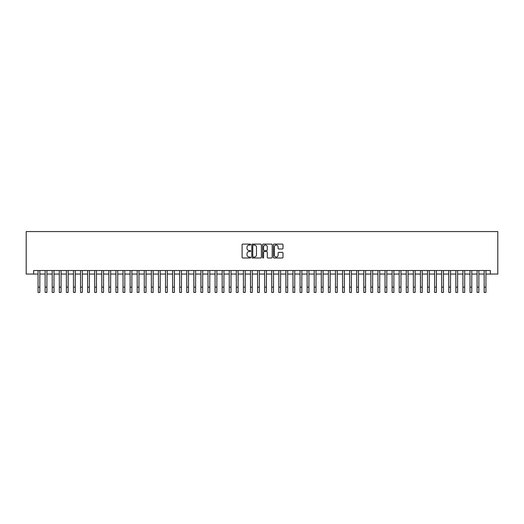 <?xml version="1.0" encoding="UTF-8"?>
<svg xmlns="http://www.w3.org/2000/svg" width="524" height="524" viewBox="0 0 524 524"><rect width="100%" height="100%" fill="white"/><g stroke="black" fill="none" stroke-linecap="round" stroke-linejoin="round"><path stroke-width="0.79" d="M250.668 244.577A0.485 0.485 0 0 0 250.184 244.092L242.802 244.092A0.694 0.694 0 0 0 242.101 244.787L242.101 257.297A0.694 0.694 0 0 0 242.802 257.991L250.184 257.991A0.485 0.485 0 0 0 250.668 257.507A0.485 0.485 0 0 0 250.184 257.022L249.228 257.022A2.227 2.227 0 0 1 247.007 254.795L247.007 253.754A2.227 2.227 0 0 1 249.228 251.527L250.184 251.527A0.485 0.485 0 0 0 250.668 251.042A0.485 0.485 0 0 0 250.184 250.557L249.228 250.557A2.227 2.227 0 0 1 247.007 248.33L247.007 247.289A2.227 2.227 0 0 1 249.228 245.062L250.184 245.062A0.485 0.485 0 0 0 250.668 244.577M282.312 248.992A0.694 0.694 0 0 0 283.006 248.297L283.006 244.787A0.694 0.694 0 0 0 282.312 244.092L274.111 244.092A0.694 0.694 0 0 0 273.417 244.787L273.417 257.297A0.694 0.694 0 0 0 274.111 257.991L282.312 257.991A0.694 0.694 0 0 0 283.006 257.297L283.006 253.059A0.694 0.694 0 0 0 282.312 252.365L278.801 252.365A0.694 0.694 0 0 0 278.106 253.059L278.106 255.162A1.86 1.86 0 0 1 276.246 257.022A1.86 1.86 0 0 1 274.393 255.162L274.393 246.922A1.86 1.86 0 0 1 276.246 245.062A1.86 1.86 0 0 1 278.106 246.922L278.106 248.297A0.694 0.694 0 0 0 278.801 248.992L282.312 248.992M33.634 274.059L33.634 270.515L490.366 270.515L490.366 274.059L497.8 274.059L497.8 231.569L26.2 231.569L26.2 274.059L38.062 274.059M261.391 244.787A0.694 0.694 0 0 0 260.697 244.092L252.496 244.092A0.694 0.694 0 0 0 251.802 244.787L251.802 257.297A0.694 0.694 0 0 0 252.496 257.991L260.697 257.991A0.694 0.694 0 0 0 261.391 257.297L261.391 244.787M263.303 244.092L271.504 244.092A0.694 0.694 0 0 1 272.198 244.787L272.198 257.297A0.694 0.694 0 0 1 271.504 257.991L267.993 257.991A0.694 0.694 0 0 1 267.299 257.297L267.299 252.221A0.694 0.694 0 0 0 266.605 251.527L264.279 251.527A0.694 0.694 0 0 0 263.579 252.221L263.579 257.507A0.485 0.485 0 0 1 263.094 257.991A0.485 0.485 0 0 1 262.609 257.507L262.609 244.787A0.694 0.694 0 0 1 263.303 244.092M39.831 274.059L45.143 274.059M46.911 274.059L52.223 274.059M53.992 274.059L59.304 274.059M61.072 274.059L66.384 274.059M68.153 274.059L73.465 274.059M75.233 274.059L80.545 274.059M82.32 274.059L87.626 274.059M89.401 274.059L94.706 274.059M96.482 274.059L101.794 274.059M103.562 274.059L108.874 274.059M110.643 274.059L115.955 274.059M117.723 274.059L123.035 274.059M124.804 274.059L130.116 274.059M131.884 274.059L137.196 274.059M138.965 274.059L144.277 274.059M146.045 274.059L151.357 274.059M153.126 274.059L158.438 274.059M160.206 274.059L165.518 274.059M167.294 274.059L172.599 274.059M174.374 274.059L179.68 274.059M181.455 274.059L186.767 274.059M188.535 274.059L193.847 274.059M195.616 274.059L200.928 274.059M202.696 274.059L208.008 274.059M209.777 274.059L215.089 274.059M216.857 274.059L222.169 274.059M223.938 274.059L229.25 274.059M231.018 274.059L236.331 274.059M238.099 274.059L243.411 274.059M245.18 274.059L250.492 274.059M252.267 274.059L257.572 274.059M259.347 274.059L264.653 274.059M266.428 274.059L271.733 274.059M273.508 274.059L278.82 274.059M280.589 274.059L285.901 274.059M287.669 274.059L292.982 274.059M294.75 274.059L300.062 274.059M301.831 274.059L307.143 274.059M308.911 274.059L314.223 274.059M315.992 274.059L321.304 274.059M323.072 274.059L328.384 274.059M330.153 274.059L335.465 274.059M337.233 274.059L342.545 274.059M344.32 274.059L349.626 274.059M351.401 274.059L356.706 274.059M358.481 274.059L363.794 274.059M365.562 274.059L370.874 274.059M372.643 274.059L377.955 274.059M379.723 274.059L385.035 274.059M386.804 274.059L392.116 274.059M393.884 274.059L399.196 274.059M400.965 274.059L406.277 274.059M408.045 274.059L413.357 274.059M415.126 274.059L420.438 274.059M422.206 274.059L427.519 274.059M429.294 274.059L434.599 274.059M436.374 274.059L441.68 274.059M443.455 274.059L448.767 274.059M450.535 274.059L455.847 274.059M457.616 274.059L462.928 274.059M464.696 274.059L470.008 274.059M471.777 274.059L477.089 274.059M478.857 274.059L484.169 274.059M485.938 274.059L490.366 274.059M253.262 245.062A0.485 0.485 0 0 0 252.771 245.553L252.771 256.531A0.485 0.485 0 0 0 253.262 257.022L254.264 257.022A2.227 2.227 0 0 0 256.491 254.795L256.491 247.289A2.227 2.227 0 0 0 254.264 245.062L253.262 245.062M267.299 246.961A1.86 1.86 0 0 0 265.439 245.101A1.86 1.86 0 0 0 263.579 246.961L263.579 249.863A0.694 0.694 0 0 0 264.279 250.557L266.605 250.557A0.694 0.694 0 0 0 267.299 249.863L267.299 246.961M38.062 287.119L39.831 287.119L39.831 292.431L38.062 292.431L38.062 270.515M39.831 287.119L39.831 270.515M45.143 287.119L46.911 287.119L46.911 292.431L45.143 292.431L45.143 270.515M46.911 287.119L46.911 270.515M52.223 287.119L53.992 287.119L53.992 292.431L52.223 292.431L52.223 270.515M53.992 287.119L53.992 270.515M59.304 287.119L61.072 287.119L61.072 292.431L59.304 292.431L59.304 270.515M61.072 287.119L61.072 270.515M66.384 287.119L68.153 287.119L68.153 292.431L66.384 292.431L66.384 270.515M68.153 287.119L68.153 270.515M73.465 287.119L75.233 287.119L75.233 292.431L73.465 292.431L73.465 270.515M75.233 287.119L75.233 270.515M80.545 287.119L82.32 287.119L82.32 292.431L80.545 292.431L80.545 270.515M82.32 287.119L82.32 270.515M87.626 287.119L89.401 287.119L89.401 292.431L87.626 292.431L87.626 270.515M89.401 287.119L89.401 270.515M94.706 287.119L96.482 287.119L96.482 292.431L94.706 292.431L94.706 270.515M96.482 287.119L96.482 270.515M101.794 287.119L103.562 287.119L103.562 292.431L101.794 292.431L101.794 270.515M103.562 287.119L103.562 270.515M108.874 287.119L110.643 287.119L110.643 292.431L108.874 292.431L108.874 270.515M110.643 287.119L110.643 270.515M115.955 287.119L117.723 287.119L117.723 292.431L115.955 292.431L115.955 270.515M117.723 287.119L117.723 270.515M123.035 287.119L124.804 287.119L124.804 292.431L123.035 292.431L123.035 270.515M124.804 287.119L124.804 270.515M130.116 287.119L131.884 287.119L131.884 292.431L130.116 292.431L130.116 270.515M131.884 287.119L131.884 270.515M137.196 287.119L138.965 287.119L138.965 292.431L137.196 292.431L137.196 270.515M138.965 287.119L138.965 270.515M144.277 287.119L146.045 287.119L146.045 292.431L144.277 292.431L144.277 270.515M146.045 287.119L146.045 270.515M151.357 287.119L153.126 287.119L153.126 292.431L151.357 292.431L151.357 270.515M153.126 287.119L153.126 270.515M158.438 287.119L160.206 287.119L160.206 292.431L158.438 292.431L158.438 270.515M160.206 287.119L160.206 270.515M165.518 287.119L167.294 287.119L167.294 292.431L165.518 292.431L165.518 270.515M167.294 287.119L167.294 270.515M172.599 287.119L174.374 287.119L174.374 292.431L172.599 292.431L172.599 270.515M174.374 287.119L174.374 270.515M179.68 287.119L181.455 287.119L181.455 292.431L179.68 292.431L179.68 270.515M181.455 287.119L181.455 270.515M186.767 287.119L188.535 287.119L188.535 292.431L186.767 292.431L186.767 270.515M188.535 287.119L188.535 270.515M193.847 287.119L195.616 287.119L195.616 292.431L193.847 292.431L193.847 270.515M195.616 287.119L195.616 270.515M200.928 287.119L202.696 287.119L202.696 292.431L200.928 292.431L200.928 270.515M202.696 287.119L202.696 270.515M208.008 287.119L209.777 287.119L209.777 292.431L208.008 292.431L208.008 270.515M209.777 287.119L209.777 270.515M215.089 287.119L216.857 287.119L216.857 292.431L215.089 292.431L215.089 270.515M216.857 287.119L216.857 270.515M222.169 287.119L223.938 287.119L223.938 292.431L222.169 292.431L222.169 270.515M223.938 287.119L223.938 270.515M229.25 287.119L231.018 287.119L231.018 292.431L229.25 292.431L229.25 270.515M231.018 287.119L231.018 270.515M236.331 287.119L238.099 287.119L238.099 292.431L236.331 292.431L236.331 270.515M238.099 287.119L238.099 270.515M243.411 287.119L245.18 287.119L245.18 292.431L243.411 292.431L243.411 270.515M245.18 287.119L245.18 270.515M250.492 287.119L252.267 287.119L252.267 292.431L250.492 292.431L250.492 270.515M252.267 287.119L252.267 270.515M257.572 287.119L259.347 287.119L259.347 292.431L257.572 292.431L257.572 270.515M259.347 287.119L259.347 270.515M264.653 287.119L266.428 287.119L266.428 292.431L264.653 292.431L264.653 270.515M266.428 287.119L266.428 270.515M271.733 287.119L273.508 287.119L273.508 292.431L271.733 292.431L271.733 270.515M273.508 287.119L273.508 270.515M278.82 287.119L280.589 287.119L280.589 292.431L278.82 292.431L278.82 270.515M280.589 287.119L280.589 270.515M285.901 287.119L287.669 287.119L287.669 292.431L285.901 292.431L285.901 270.515M287.669 287.119L287.669 270.515M292.982 287.119L294.75 287.119L294.75 292.431L292.982 292.431L292.982 270.515M294.75 287.119L294.75 270.515M300.062 287.119L301.831 287.119L301.831 292.431L300.062 292.431L300.062 270.515M301.831 287.119L301.831 270.515M307.143 287.119L308.911 287.119L308.911 292.431L307.143 292.431L307.143 270.515M308.911 287.119L308.911 270.515M314.223 287.119L315.992 287.119L315.992 292.431L314.223 292.431L314.223 270.515M315.992 287.119L315.992 270.515M321.304 287.119L323.072 287.119L323.072 292.431L321.304 292.431L321.304 270.515M323.072 287.119L323.072 270.515M328.384 287.119L330.153 287.119L330.153 292.431L328.384 292.431L328.384 270.515M330.153 287.119L330.153 270.515M335.465 287.119L337.233 287.119L337.233 292.431L335.465 292.431L335.465 270.515M337.233 287.119L337.233 270.515M342.545 287.119L344.32 287.119L344.32 292.431L342.545 292.431L342.545 270.515M344.32 287.119L344.32 270.515M349.626 287.119L351.401 287.119L351.401 292.431L349.626 292.431L349.626 270.515M351.401 287.119L351.401 270.515M356.706 287.119L358.481 287.119L358.481 292.431L356.706 292.431L356.706 270.515M358.481 287.119L358.481 270.515M363.794 287.119L365.562 287.119L365.562 292.431L363.794 292.431L363.794 270.515M365.562 287.119L365.562 270.515M370.874 287.119L372.643 287.119L372.643 292.431L370.874 292.431L370.874 270.515M372.643 287.119L372.643 270.515M377.955 287.119L379.723 287.119L379.723 292.431L377.955 292.431L377.955 270.515M379.723 287.119L379.723 270.515M385.035 287.119L386.804 287.119L386.804 292.431L385.035 292.431L385.035 270.515M386.804 287.119L386.804 270.515M392.116 287.119L393.884 287.119L393.884 292.431L392.116 292.431L392.116 270.515M393.884 287.119L393.884 270.515M399.196 287.119L400.965 287.119L400.965 292.431L399.196 292.431L399.196 270.515M400.965 287.119L400.965 270.515M406.277 287.119L408.045 287.119L408.045 292.431L406.277 292.431L406.277 270.515M408.045 287.119L408.045 270.515M413.357 287.119L415.126 287.119L415.126 292.431L413.357 292.431L413.357 270.515M415.126 287.119L415.126 270.515M420.438 287.119L422.206 287.119L422.206 292.431L420.438 292.431L420.438 270.515M422.206 287.119L422.206 270.515M427.519 287.119L429.294 287.119L429.294 292.431L427.519 292.431L427.519 270.515M429.294 287.119L429.294 270.515M434.599 287.119L436.374 287.119L436.374 292.431L434.599 292.431L434.599 270.515M436.374 287.119L436.374 270.515M441.68 287.119L443.455 287.119L443.455 292.431L441.68 292.431L441.68 270.515M443.455 287.119L443.455 270.515M448.767 287.119L450.535 287.119L450.535 292.431L448.767 292.431L448.767 270.515M450.535 287.119L450.535 270.515M455.847 287.119L457.616 287.119L457.616 292.431L455.847 292.431L455.847 270.515M457.616 287.119L457.616 270.515M462.928 287.119L464.696 287.119L464.696 292.431L462.928 292.431L462.928 270.515M464.696 287.119L464.696 270.515M470.008 287.119L471.777 287.119L471.777 292.431L470.008 292.431L470.008 270.515M471.777 287.119L471.777 270.515M477.089 287.119L478.857 287.119L478.857 292.431L477.089 292.431L477.089 270.515M478.857 287.119L478.857 270.515M484.169 287.119L485.938 287.119L485.938 292.431L484.169 292.431L484.169 270.515M485.938 287.119L485.938 270.515"/></g></svg>
